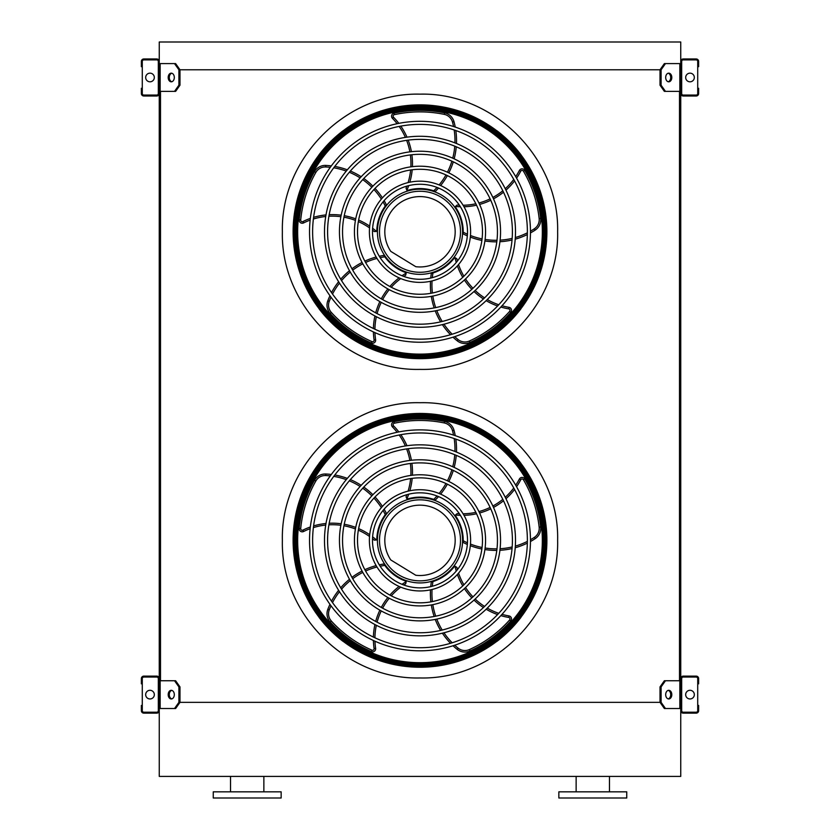 <?xml version="1.0" encoding="UTF-8"?>
<svg xmlns="http://www.w3.org/2000/svg" width="840" height="840" viewBox="0 0 840 840"><rect width="100%" height="100%" fill="white"/><g stroke="black" fill="none" stroke-linecap="round" stroke-linejoin="round"><path stroke-width="1.26" d="M680.747 42L680.747 63.599L665.469 63.599L661.101 69.773L178.899 69.773L174.531 63.599L159.254 63.599L159.254 42L680.747 42M174.531 91.371L178.899 85.197L179.981 85.197L175.623 91.371L159.254 91.371L159.254 680.747L175.623 680.747L179.981 686.91L178.899 686.91L174.531 680.747M160.493 91.371L160.493 680.747M665.469 91.371L664.377 91.371L660.02 85.197L661.101 85.197L665.469 91.371L680.747 91.371L680.747 680.747L665.469 680.747L661.101 686.91L660.02 686.91L660.02 702.345L661.101 702.345L665.469 708.519L664.377 708.519L660.02 702.345L179.981 702.345L179.981 686.91M679.508 91.371L679.508 680.747M665.469 708.519L680.747 708.519L680.747 776.401L159.254 776.401L159.254 708.519L160.156 708.519L160.156 680.747M576.135 791.826L576.135 776.401M558.852 798L626.745 798L626.745 791.826L558.852 791.826L558.852 798M247.202 798L281.148 798L281.148 791.826L213.255 791.826L213.255 798L247.202 798M159.254 710.672L159.254 678.583A2.468 2.468 0 0 0 156.786 676.116L143.829 676.116A2.468 2.468 0 0 0 141.362 678.583L141.362 683.833L142.285 683.833L142.285 678.583A1.544 1.544 0 0 1 143.829 677.04L156.786 677.04A1.544 1.544 0 0 1 158.329 678.583L158.329 710.672A1.544 1.544 0 0 1 156.786 712.215L143.829 712.215A1.544 1.544 0 0 1 142.285 710.672L142.285 705.432L141.362 705.432L141.362 710.672A2.468 2.468 0 0 0 143.829 713.139L156.786 713.139A2.468 2.468 0 0 0 159.254 710.672M142.285 683.833L142.285 705.432M150.003 698.953A4.316 4.316 0 0 0 153.741 692.465A4.316 4.316 0 0 0 146.255 692.465A4.316 4.316 0 0 0 150.003 698.953M171.801 698.88A4.316 3.056 90 0 1 169.291 694.627A4.316 3.056 90 0 1 171.801 690.375M174.531 708.519L178.899 702.345L179.981 702.345L175.623 708.519L160.156 708.519M178.899 702.345L178.899 686.91M174.31 694.627A4.316 3.056 90 0 1 171.255 698.953A4.316 3.056 90 0 1 168.2 694.627A4.316 3.056 90 0 1 171.255 690.312A4.316 3.056 90 0 1 174.31 694.627M680.747 678.583L680.747 710.672A2.468 2.468 0 0 0 683.214 713.139L696.171 713.139A2.468 2.468 0 0 0 698.639 710.672L698.639 705.432L697.715 705.432L697.715 710.672A1.544 1.544 0 0 1 696.171 712.215L683.214 712.215A1.544 1.544 0 0 1 681.671 710.672L681.671 678.583A1.544 1.544 0 0 1 683.214 677.04L696.171 677.04A1.544 1.544 0 0 1 697.715 678.583L697.715 683.833L698.639 683.833L698.639 678.583A2.468 2.468 0 0 0 696.171 676.116L683.214 676.116A2.468 2.468 0 0 0 680.747 678.583M697.715 705.432L697.715 683.833M689.997 698.953A4.316 4.316 0 0 0 693.746 692.465A4.316 4.316 0 0 0 686.259 692.465A4.316 4.316 0 0 0 689.997 698.953M671.8 694.627A4.316 3.056 -90 0 1 668.745 698.953A4.316 3.056 -90 0 1 665.69 694.627A4.316 3.056 -90 0 1 668.745 690.312A4.316 3.056 -90 0 1 671.8 694.627M661.101 702.345L661.101 686.91M668.199 690.375A4.316 3.056 -90 0 1 670.708 694.627A4.316 3.056 -90 0 1 668.199 698.88M660.02 686.91L664.377 680.747L665.469 680.747M680.747 61.435L680.747 93.534A2.468 2.468 0 0 0 683.214 96.002L696.171 96.002A2.468 2.468 0 0 0 698.639 93.534L698.639 88.284L697.715 88.284L697.715 93.534A1.544 1.544 0 0 1 696.171 95.078L683.214 95.078A1.544 1.544 0 0 1 681.671 93.534L681.671 61.435A1.544 1.544 0 0 1 683.214 59.892L696.171 59.892A1.544 1.544 0 0 1 697.715 61.435L697.715 66.686L698.639 66.686L698.639 61.435A2.468 2.468 0 0 0 696.171 58.968L683.214 58.968A2.468 2.468 0 0 0 680.747 61.435M697.715 88.284L697.715 66.686M689.997 81.805A4.316 4.316 0 0 0 693.746 75.327A4.316 4.316 0 0 0 686.259 75.327A4.316 4.316 0 0 0 689.997 81.805M671.8 77.49A4.316 3.056 -90 0 1 668.745 81.805A4.316 3.056 -90 0 1 665.69 77.49A4.316 3.056 -90 0 1 668.745 73.164A4.316 3.056 -90 0 1 671.8 77.49M661.101 85.197L661.101 69.773M660.02 85.197L660.02 69.773L664.377 63.599L665.469 63.599M668.199 73.237A4.316 3.056 -90 0 1 670.708 77.49A4.316 3.056 -90 0 1 668.199 81.732M159.254 93.534L159.254 61.435A2.468 2.468 0 0 0 156.786 58.968L143.829 58.968A2.468 2.468 0 0 0 141.362 61.435L141.362 66.686L142.285 66.686L142.285 61.435A1.544 1.544 0 0 1 143.829 59.892L156.786 59.892A1.544 1.544 0 0 1 158.329 61.435L158.329 93.534A1.544 1.544 0 0 1 156.786 95.078L143.829 95.078A1.544 1.544 0 0 1 142.285 93.534L142.285 88.284L141.362 88.284L141.362 93.534A2.468 2.468 0 0 0 143.829 96.002L156.786 96.002A2.468 2.468 0 0 0 159.254 93.534M142.285 66.686L142.285 88.284M150.003 81.805A4.316 4.316 0 0 0 153.741 75.327A4.316 4.316 0 0 0 146.255 75.327A4.316 4.316 0 0 0 150.003 81.805M171.801 81.732A4.316 3.056 90 0 1 169.291 77.49A4.316 3.056 90 0 1 171.801 73.237M174.531 63.599L175.623 63.599L179.981 69.773L179.981 85.197M178.899 85.197L178.899 69.773M174.31 77.49A4.316 3.056 90 0 1 171.255 81.805A4.316 3.056 90 0 1 168.2 77.49A4.316 3.056 90 0 1 171.255 73.164A4.316 3.056 90 0 1 174.31 77.49M420 667.107A126.767 126.767 0 0 0 529.788 476.963A126.767 126.767 0 0 0 310.212 476.963A126.767 126.767 0 0 0 420 667.107M420 647.724A107.383 107.383 0 0 0 512.999 486.654A107.383 107.383 0 0 0 327.002 486.654A107.383 107.383 0 0 0 420 647.724M420 650.811A110.471 110.471 0 0 0 515.666 485.111A110.471 110.471 0 0 0 324.334 485.111A110.471 110.471 0 0 0 420 650.811M420 632.762A92.421 92.421 0 0 0 500.031 494.13A92.421 92.421 0 0 0 339.969 494.13A92.421 92.421 0 0 0 420 632.762M420 635.849A95.508 95.508 0 0 0 502.709 492.587A95.508 95.508 0 0 0 337.292 492.587A95.508 95.508 0 0 0 420 635.849M420 617.799A77.448 77.448 0 0 0 487.074 501.617A77.448 77.448 0 0 0 352.926 501.617A77.448 77.448 0 0 0 420 617.799M420 620.875A80.535 80.535 0 0 0 489.752 500.073A80.535 80.535 0 0 0 350.249 500.073A80.535 80.535 0 0 0 420 620.875M420 602.826A62.486 62.486 0 0 0 474.117 509.103A62.486 62.486 0 0 0 365.883 509.103A62.486 62.486 0 0 0 420 602.826M420 605.913A65.573 65.573 0 0 0 476.784 507.56A65.573 65.573 0 0 0 363.216 507.56A65.573 65.573 0 0 0 420 605.913M420 587.864A47.523 47.523 0 0 0 461.149 516.579A47.523 47.523 0 0 0 378.851 516.579A47.523 47.523 0 0 0 420 587.864M420 590.95A50.61 50.61 0 0 0 463.827 515.035A50.61 50.61 0 0 0 376.173 515.035A50.61 50.61 0 0 0 420 590.95M408.713 494.183A66.118 66.118 0 0 1 406.875 498.803L406.056 496.797L406.875 498.803A1.544 1.544 0 0 0 407.915 498.866A43.197 43.197 0 0 1 433.734 499.38L434.102 499.506M438.543 496.587A71.6 71.6 0 0 1 435.351 499.957L433.734 499.38A70.056 70.056 0 0 0 437.02 495.978M455.249 435.645A71.6 71.6 0 0 0 453.999 430.269A12.348 12.348 0 0 0 444.591 421.439A121.422 121.422 0 0 0 393.981 421.743A3.087 3.087 0 0 0 392.448 426.919A64.575 64.575 0 0 1 397.142 432.264M399.179 434.994A64.575 64.575 0 0 1 405.394 445.967M406.613 448.896A64.575 64.575 0 0 1 409.868 460.446M410.361 463.491A64.575 64.575 0 0 1 410.865 475.409M410.624 478.569A64.575 64.575 0 0 1 408.082 491.159M406.896 494.666A64.575 64.575 0 0 1 406.056 496.797M440.622 494.13A71.6 71.6 0 0 0 447.363 484.166M448.822 481.446A71.6 71.6 0 0 0 453.296 470.411M454.156 467.407A71.6 71.6 0 0 0 456.257 455.332M456.467 452.078A71.6 71.6 0 0 0 455.816 439.11M460.415 515.34A66.118 66.118 0 0 1 455.448 515.025L457.107 513.629L455.448 515.025A1.544 1.544 0 0 0 455.711 516.033A43.197 43.197 0 0 1 463.197 540.75L463.197 541.139M467.344 544.457A71.6 71.6 0 0 1 463.144 542.462L463.197 540.75A70.056 70.056 0 0 0 467.46 542.819M530.46 541.506A71.6 71.6 0 0 0 535.185 538.661A12.348 12.348 0 0 0 540.687 526.985A121.422 121.422 0 0 0 524.759 478.947A3.087 3.087 0 0 0 519.361 479.084A64.575 64.575 0 0 1 515.729 485.205M513.755 487.988A64.575 64.575 0 0 1 505.25 497.28M502.824 499.349A64.575 64.575 0 0 1 492.86 506.016M490.108 507.423A64.575 64.575 0 0 1 478.926 511.581M475.86 512.337A64.575 64.575 0 0 1 463.092 513.807M459.386 513.765A64.575 64.575 0 0 1 457.107 513.629M470.327 545.675A71.6 71.6 0 0 0 481.877 549.014M484.921 549.549A71.6 71.6 0 0 0 496.797 550.389M499.926 550.284A71.6 71.6 0 0 0 512.053 548.551M515.214 547.743A71.6 71.6 0 0 0 527.352 543.123M420 582.928A42.588 42.588 0 0 0 456.876 519.047A42.588 42.588 0 0 0 383.124 519.047A42.588 42.588 0 0 0 420 582.928M456.267 571.053A66.118 66.118 0 0 1 455.028 566.234L456.876 567.378L455.028 566.234A1.544 1.544 0 0 0 454.156 566.79A43.197 43.197 0 0 1 432.957 581.553A70.056 70.056 0 0 0 432.306 586.236M430.721 586.635A71.6 71.6 0 0 1 431.319 582.036L432.957 581.553M453.022 645.76A71.6 71.6 0 0 0 457.191 649.373A12.348 12.348 0 0 0 470.001 650.99A121.422 121.422 0 0 0 510.762 621.001A3.087 3.087 0 0 0 508.967 615.909A64.575 64.575 0 0 1 502.016 614.345M498.761 613.326A64.575 64.575 0 0 1 487.294 608.107M484.586 606.449A64.575 64.575 0 0 1 475.156 599.025M472.973 596.851A64.575 64.575 0 0 1 465.56 587.496M463.901 584.808A64.575 64.575 0 0 1 458.546 573.132M457.454 569.594A64.575 64.575 0 0 1 456.876 567.378M430.479 589.848A71.6 71.6 0 0 0 430.878 601.871M431.308 604.937A71.6 71.6 0 0 0 434.175 616.486M435.236 619.426A71.6 71.6 0 0 0 440.632 630.43M442.386 633.182A71.6 71.6 0 0 0 450.524 643.293M402.003 584.325A66.118 66.118 0 0 1 406.203 581.658L405.689 583.769L406.203 581.658A1.544 1.544 0 0 0 405.405 580.997A43.197 43.197 0 0 1 384.815 565.404A70.056 70.056 0 0 0 380.153 566.234M379.281 564.848A71.6 71.6 0 0 1 383.849 563.986L384.815 565.404M329.952 604.327A71.6 71.6 0 0 0 327.8 609.409A12.348 12.348 0 0 0 330.215 622.094A121.422 121.422 0 0 0 371.332 651.588A3.087 3.087 0 0 0 375.627 648.301A64.575 64.575 0 0 1 374.966 641.214M374.923 637.812A64.575 64.575 0 0 1 376.341 625.286M377.087 622.188A64.575 64.575 0 0 1 381.234 610.932M382.631 608.181A64.575 64.575 0 0 1 389.225 598.248M391.272 595.833A64.575 64.575 0 0 1 400.733 587.139M403.757 584.997A64.575 64.575 0 0 1 405.689 583.769M376.152 565.614A71.6 71.6 0 0 0 364.844 569.699M362.061 571.053A71.6 71.6 0 0 0 351.96 577.353M349.503 579.275A71.6 71.6 0 0 0 340.704 587.8M338.615 590.321A71.6 71.6 0 0 0 331.517 601.188M372.614 536.823A66.118 66.118 0 0 1 376.435 539.984L374.272 540.151L376.435 539.984A1.544 1.544 0 0 0 376.824 539.018A43.197 43.197 0 0 1 385.287 514.626A70.056 70.056 0 0 0 383.061 510.447M384.111 509.187A71.6 71.6 0 0 1 386.337 513.261L385.287 514.626M331.317 474.474A71.6 71.6 0 0 0 325.826 474.002A12.348 12.348 0 0 0 314.506 480.218A121.422 121.422 0 0 0 299.166 528.433A3.087 3.087 0 0 0 303.608 531.5A64.575 64.575 0 0 1 310.149 528.686M313.373 527.594A64.575 64.575 0 0 1 325.731 525.073M328.892 524.822A64.575 64.575 0 0 1 340.882 525.284M343.938 525.767A64.575 64.575 0 0 1 355.425 528.969M358.344 530.166A64.575 64.575 0 0 1 369.537 536.476M372.508 538.692A64.575 64.575 0 0 1 374.272 540.151M382.421 506.447A71.6 71.6 0 0 0 375.029 496.955M372.887 494.729A71.6 71.6 0 0 0 363.783 487.074M361.19 485.32A71.6 71.6 0 0 0 350.354 479.588M347.319 478.391A71.6 71.6 0 0 0 334.793 474.989M420 580.85A40.509 40.509 0 0 0 455.081 520.086A40.509 40.509 0 0 0 384.919 520.086A40.509 40.509 0 0 0 420 580.85M415.79 575.264A35.175 35.175 0 0 0 454.933 536.235A35.175 35.175 0 0 0 407.799 507.35A35.175 35.175 0 0 0 390.789 559.954L415.79 575.264M338.646 442.848C337.428 443.877 337.428 443.877 338.646 442.848C337.428 443.877 337.428 443.877 338.646 442.848C337.428 443.877 337.428 443.877 338.646 442.848C337.428 443.877 337.428 443.877 338.646 442.848C337.428 443.877 337.428 443.877 338.646 442.848M340.084 441.661C341.334 440.664 341.334 440.664 340.084 441.661C341.334 440.664 341.334 440.664 340.084 441.661C341.334 440.664 341.334 440.664 340.084 441.661M321.321 460.435C320.324 461.675 320.324 461.675 321.321 460.435C320.324 461.675 320.324 461.675 321.321 460.435C320.324 461.675 320.324 461.675 321.321 460.435M322.507 458.997C323.536 457.769 323.536 457.769 322.507 458.997C323.536 457.769 323.536 457.769 322.507 458.997C323.536 457.769 323.536 457.769 322.507 458.997C323.536 457.769 323.536 457.769 322.507 458.997M343.077 439.425L343.024 439.362A126.977 126.977 0 0 0 319.022 463.365L319.074 463.428M340.084 639.02C341.334 640.028 341.334 640.028 340.084 639.02C341.334 640.028 341.334 640.028 340.084 639.02C341.334 640.028 341.334 640.028 340.084 639.02M338.646 637.844C337.428 636.815 337.428 636.815 338.646 637.844C337.428 636.815 337.428 636.815 338.646 637.844C337.428 636.815 337.428 636.815 338.646 637.844C337.428 636.815 337.428 636.815 338.646 637.844M322.507 621.695C323.536 622.913 323.536 622.913 322.507 621.695C323.536 622.913 323.536 622.913 322.507 621.695C323.536 622.913 323.536 622.913 322.507 621.695C323.536 622.913 323.536 622.913 322.507 621.695C323.536 622.913 323.536 622.913 322.507 621.695M321.321 620.256C320.324 619.006 320.324 619.006 321.321 620.256C320.324 619.006 320.324 619.006 321.321 620.256C320.324 619.006 320.324 619.006 321.321 620.256M319.074 617.264L319.022 617.327A126.977 126.977 0 0 0 343.024 641.329L343.077 641.267M499.916 441.661C498.666 440.664 498.666 440.664 499.916 441.661C498.666 440.664 498.666 440.664 499.916 441.661C498.666 440.664 498.666 440.664 499.916 441.661M501.354 442.848C502.572 443.877 502.572 443.877 501.354 442.848C502.572 443.877 502.572 443.877 501.354 442.848C502.572 443.877 502.572 443.877 501.354 442.848C502.572 443.877 502.572 443.877 501.354 442.848C502.572 443.877 502.572 443.877 501.354 442.848M517.493 458.997C516.464 457.769 516.464 457.769 517.493 458.997C516.464 457.769 516.464 457.769 517.493 458.997C516.464 457.769 516.464 457.769 517.493 458.997C516.464 457.769 516.464 457.769 517.493 458.997C516.464 457.769 516.464 457.769 517.493 458.997M518.679 460.435C519.677 461.675 519.677 461.675 518.679 460.435C519.677 461.675 519.677 461.675 518.679 460.435C519.677 461.675 519.677 461.675 518.679 460.435C519.677 461.675 519.677 461.675 518.679 460.435M520.926 463.428L520.979 463.365A126.977 126.977 0 0 0 496.976 439.362L496.923 439.425M518.679 620.256C519.677 619.006 519.677 619.006 518.679 620.256C519.677 619.006 519.677 619.006 518.679 620.256C519.677 619.006 519.677 619.006 518.679 620.256M517.493 621.695C516.464 622.913 516.464 622.913 517.493 621.695C516.464 622.913 516.464 622.913 517.493 621.695C516.464 622.913 516.464 622.913 517.493 621.695C516.464 622.913 516.464 622.913 517.493 621.695M501.354 637.844C502.572 636.815 502.572 636.815 501.354 637.844C502.572 636.815 502.572 636.815 501.354 637.844C502.572 636.815 502.572 636.815 501.354 637.844C502.572 636.815 502.572 636.815 501.354 637.844C502.572 636.815 502.572 636.815 501.354 637.844M499.916 639.02C498.666 640.017 498.666 640.017 499.916 639.02C498.666 640.017 498.666 640.017 499.916 639.02C498.666 640.017 498.666 640.017 499.916 639.02M496.923 641.267L496.976 641.329A126.977 126.977 0 0 0 520.979 617.327L520.926 617.264M420 414.036A126.315 126.315 0 0 1 529.389 603.498A126.315 126.315 0 0 1 310.611 603.498A126.315 126.315 0 0 1 420 414.036M420 666.446A126.105 126.105 0 0 0 546.105 540.341A126.105 126.105 0 0 0 420 414.246A126.105 126.105 0 0 0 293.895 540.341A126.105 126.105 0 0 0 420 666.446M420 414.697A125.643 125.643 0 0 1 528.812 603.162A125.643 125.643 0 0 1 311.189 603.162A125.643 125.643 0 0 1 420 414.697M420 417.995A122.346 122.346 0 0 0 314.044 601.514A122.346 122.346 0 0 0 525.956 601.514A122.346 122.346 0 0 0 420 417.995A122.346 122.346 0 0 0 314.044 601.514A122.346 122.346 0 0 0 525.956 601.514A122.346 122.346 0 0 0 420 417.995M420 358.544A126.767 126.767 0 0 0 529.788 168.389A126.767 126.767 0 0 0 310.212 168.389A126.767 126.767 0 0 0 420 358.544M420 339.15A107.383 107.383 0 0 0 512.999 178.08A107.383 107.383 0 0 0 327.002 178.08A107.383 107.383 0 0 0 420 339.15M420 342.237A110.471 110.471 0 0 0 515.666 176.536A110.471 110.471 0 0 0 324.334 176.536A110.471 110.471 0 0 0 420 342.237M420 324.188A92.421 92.421 0 0 0 500.031 185.566A92.421 92.421 0 0 0 339.969 185.566A92.421 92.421 0 0 0 420 324.188M420 327.274A95.508 95.508 0 0 0 502.709 184.023A95.508 95.508 0 0 0 337.292 184.023A95.508 95.508 0 0 0 420 327.274M420 309.225A77.448 77.448 0 0 0 487.074 193.042A77.448 77.448 0 0 0 352.926 193.042A77.448 77.448 0 0 0 420 309.225M420 312.312A80.535 80.535 0 0 0 489.752 191.499A80.535 80.535 0 0 0 350.249 191.499A80.535 80.535 0 0 0 420 312.312M420 294.252A62.486 62.486 0 0 0 474.117 200.529A62.486 62.486 0 0 0 365.883 200.529A62.486 62.486 0 0 0 420 294.252M420 297.339A65.573 65.573 0 0 0 476.784 198.986A65.573 65.573 0 0 0 363.216 198.986A65.573 65.573 0 0 0 420 297.339M420 279.29A47.523 47.523 0 0 0 461.149 208.016A47.523 47.523 0 0 0 378.851 208.016A47.523 47.523 0 0 0 420 279.29M420 282.377A50.61 50.61 0 0 0 463.827 206.472A50.61 50.61 0 0 0 376.173 206.472A50.61 50.61 0 0 0 420 282.377M408.713 185.609A66.118 66.118 0 0 1 406.875 190.239L406.056 188.223L406.875 190.239A1.544 1.544 0 0 0 407.915 190.291A43.197 43.197 0 0 1 433.734 190.816L434.102 190.942M438.543 188.013A71.6 71.6 0 0 1 435.351 191.394L433.734 190.816A70.056 70.056 0 0 0 437.02 187.404M455.249 127.071A71.6 71.6 0 0 0 453.999 121.695A12.348 12.348 0 0 0 444.591 112.864A121.422 121.422 0 0 0 393.981 113.169A3.087 3.087 0 0 0 392.448 118.346A64.575 64.575 0 0 1 397.142 123.69M399.179 126.43A64.575 64.575 0 0 1 405.394 137.393M406.613 140.333A64.575 64.575 0 0 1 409.868 151.872M410.361 154.928A64.575 64.575 0 0 1 410.865 166.845M410.624 169.995A64.575 64.575 0 0 1 408.082 182.584M406.896 186.091A64.575 64.575 0 0 1 406.056 188.223M440.622 185.556A71.6 71.6 0 0 0 447.363 175.602M448.822 172.872A71.6 71.6 0 0 0 453.296 161.837M454.156 158.834A71.6 71.6 0 0 0 456.257 146.759M456.467 143.504A71.6 71.6 0 0 0 455.816 130.536M460.415 206.766A66.118 66.118 0 0 1 455.448 206.451L457.107 205.054L455.448 206.451A1.544 1.544 0 0 0 455.711 207.459A43.197 43.197 0 0 1 463.197 232.176A70.056 70.056 0 0 0 467.46 234.245M467.344 235.883A71.6 71.6 0 0 1 463.144 233.898L463.197 232.176M530.46 232.932A71.6 71.6 0 0 0 535.185 230.087A12.348 12.348 0 0 0 540.687 218.411A121.422 121.422 0 0 0 524.759 170.384A3.087 3.087 0 0 0 519.361 170.51A64.575 64.575 0 0 1 515.729 176.642M513.755 179.413A64.575 64.575 0 0 1 505.25 188.716M502.824 190.775A64.575 64.575 0 0 1 492.86 197.453M490.108 198.849A64.575 64.575 0 0 1 478.926 203.018M475.86 203.763A64.575 64.575 0 0 1 463.092 205.244M459.386 205.191A64.575 64.575 0 0 1 457.107 205.054M470.327 237.101A71.6 71.6 0 0 0 481.877 240.44M484.921 240.975A71.6 71.6 0 0 0 496.797 241.826M499.926 241.721A71.6 71.6 0 0 0 512.053 239.988M515.214 239.179A71.6 71.6 0 0 0 527.352 234.559M420 274.355A42.588 42.588 0 0 0 456.876 210.483A42.588 42.588 0 0 0 383.124 210.483A42.588 42.588 0 0 0 420 274.355M456.267 262.479A66.118 66.118 0 0 1 455.028 257.659L456.876 258.804L455.028 257.659A1.544 1.544 0 0 0 454.156 258.216A43.197 43.197 0 0 1 432.957 272.979A70.056 70.056 0 0 0 432.306 277.673M430.721 278.072A71.6 71.6 0 0 1 431.319 273.462L432.957 272.979M453.022 337.187A71.6 71.6 0 0 0 457.191 340.798A12.348 12.348 0 0 0 470.001 342.426A121.422 121.422 0 0 0 510.762 312.428A3.087 3.087 0 0 0 508.967 307.335A64.575 64.575 0 0 1 502.016 305.77M498.761 304.762A64.575 64.575 0 0 1 487.294 299.544M484.586 297.875A64.575 64.575 0 0 1 475.156 290.462M472.973 288.278A64.575 64.575 0 0 1 465.56 278.933M463.901 276.244A64.575 64.575 0 0 1 458.546 264.558M457.454 261.019A64.575 64.575 0 0 1 456.876 258.804M430.479 281.284A71.6 71.6 0 0 0 430.878 293.307M431.308 296.363A71.6 71.6 0 0 0 434.175 307.913M435.236 310.853A71.6 71.6 0 0 0 440.632 321.856M442.386 324.618A71.6 71.6 0 0 0 450.524 334.73M402.003 275.751A66.118 66.118 0 0 1 406.203 273.094L405.689 275.195L406.203 273.094A1.544 1.544 0 0 0 405.405 272.433A43.197 43.197 0 0 1 384.815 256.83A70.056 70.056 0 0 0 380.153 257.659M379.281 256.274A71.6 71.6 0 0 1 383.849 255.413L384.815 256.83M329.952 295.754A71.6 71.6 0 0 0 327.8 300.836A12.348 12.348 0 0 0 330.215 313.519A121.422 121.422 0 0 0 371.332 343.014A3.087 3.087 0 0 0 375.627 339.738A64.575 64.575 0 0 1 374.966 332.64M374.923 329.238A64.575 64.575 0 0 1 376.341 316.712M377.087 313.625A64.575 64.575 0 0 1 381.234 302.369M382.631 299.607A64.575 64.575 0 0 1 389.225 289.674M391.272 287.259A64.575 64.575 0 0 1 400.733 278.565M403.757 276.433A64.575 64.575 0 0 1 405.689 275.195M376.152 257.04A71.6 71.6 0 0 0 364.844 261.135M362.061 262.479A71.6 71.6 0 0 0 351.96 268.779M349.503 270.701A71.6 71.6 0 0 0 340.704 279.237M338.615 281.746A71.6 71.6 0 0 0 331.517 292.614M372.614 228.249A66.118 66.118 0 0 1 376.435 231.42L374.272 231.578L376.435 231.42A1.544 1.544 0 0 0 376.824 230.454A43.197 43.197 0 0 1 385.287 206.052A70.056 70.056 0 0 0 383.061 201.873M384.111 200.624A71.6 71.6 0 0 1 386.337 204.697L385.287 206.052M331.317 165.9A71.6 71.6 0 0 0 325.826 165.428A12.348 12.348 0 0 0 314.506 171.644A121.422 121.422 0 0 0 299.166 219.859A3.087 3.087 0 0 0 303.608 222.925A64.575 64.575 0 0 1 310.149 220.112M313.373 219.02A64.575 64.575 0 0 1 325.731 216.5M328.892 216.248A64.575 64.575 0 0 1 340.882 216.709M343.938 217.192A64.575 64.575 0 0 1 355.425 220.395M358.344 221.603A64.575 64.575 0 0 1 369.537 227.903M372.508 230.129A64.575 64.575 0 0 1 374.272 231.578M382.421 197.883A71.6 71.6 0 0 0 375.029 188.381M372.887 186.165A71.6 71.6 0 0 0 363.783 178.5M361.19 176.747A71.6 71.6 0 0 0 350.354 171.024M347.319 169.816A71.6 71.6 0 0 0 334.793 166.425M420 272.276A40.509 40.509 0 0 0 455.081 211.512A40.509 40.509 0 0 0 384.919 211.512A40.509 40.509 0 0 0 420 272.276M415.79 266.7A35.175 35.175 0 0 0 454.933 227.661A35.175 35.175 0 0 0 407.799 198.776A35.175 35.175 0 0 0 390.789 251.381L415.79 266.7M338.646 134.274C337.428 135.303 337.428 135.303 338.646 134.274C337.428 135.303 337.428 135.303 338.646 134.274C337.428 135.303 337.428 135.303 338.646 134.274C337.428 135.303 337.428 135.303 338.646 134.274C337.428 135.303 337.428 135.303 338.646 134.274M340.084 133.098C341.334 132.09 341.334 132.09 340.084 133.098C341.334 132.09 341.334 132.09 340.084 133.098C341.334 132.09 341.334 132.09 340.084 133.098M321.321 151.862C320.324 153.111 320.324 153.111 321.321 151.862C320.324 153.111 320.324 153.111 321.321 151.862C320.324 153.111 320.324 153.111 321.321 151.862M322.507 150.423C323.536 149.195 323.536 149.195 322.507 150.423C323.536 149.195 323.536 149.195 322.507 150.423C323.536 149.195 323.536 149.195 322.507 150.423C323.536 149.195 323.536 149.195 322.507 150.423M343.077 130.851L343.024 130.788A126.977 126.977 0 0 0 319.022 154.791L319.074 154.854M340.084 330.445C341.334 331.454 341.334 331.454 340.084 330.445C341.334 331.454 341.334 331.454 340.084 330.445C341.334 331.454 341.334 331.454 340.084 330.445M338.646 329.269C337.428 328.241 337.428 328.241 338.646 329.269C337.428 328.241 337.428 328.241 338.646 329.269C337.428 328.241 337.428 328.241 338.646 329.269C337.428 328.241 337.428 328.241 338.646 329.269C337.428 328.241 337.428 328.241 338.646 329.269M322.507 313.12C323.536 314.339 323.536 314.339 322.507 313.12C323.536 314.339 323.536 314.339 322.507 313.12C323.536 314.339 323.536 314.339 322.507 313.12C323.536 314.339 323.536 314.339 322.507 313.12C323.536 314.339 323.536 314.339 322.507 313.12M321.321 311.682C320.324 310.433 320.324 310.433 321.321 311.682C320.324 310.433 320.324 310.433 321.321 311.682C320.324 310.433 320.324 310.433 321.321 311.682M319.074 308.69L319.022 308.752A126.977 126.977 0 0 0 343.024 332.756L343.077 332.693M499.916 133.098C498.666 132.09 498.666 132.09 499.916 133.098C498.666 132.09 498.666 132.09 499.916 133.098C498.666 132.09 498.666 132.09 499.916 133.098M501.354 134.274C502.572 135.303 502.572 135.303 501.354 134.274C502.572 135.303 502.572 135.303 501.354 134.274C502.572 135.303 502.572 135.303 501.354 134.274C502.572 135.303 502.572 135.303 501.354 134.274C502.572 135.303 502.572 135.303 501.354 134.274M517.493 150.423C516.464 149.195 516.464 149.195 517.493 150.423C516.464 149.195 516.464 149.195 517.493 150.423C516.464 149.195 516.464 149.195 517.493 150.423C516.464 149.195 516.464 149.195 517.493 150.423C516.464 149.195 516.464 149.195 517.493 150.423M518.679 151.862C519.677 153.111 519.677 153.111 518.679 151.862C519.677 153.111 519.677 153.111 518.679 151.862C519.677 153.111 519.677 153.111 518.679 151.862M520.926 154.854L520.979 154.791A126.977 126.977 0 0 0 496.976 130.788L496.923 130.851M518.679 311.682C519.677 310.433 519.677 310.433 518.679 311.682C519.677 310.433 519.677 310.433 518.679 311.682C519.677 310.433 519.677 310.433 518.679 311.682M517.493 313.12C516.464 314.339 516.464 314.339 517.493 313.12C516.464 314.339 516.464 314.339 517.493 313.12C516.464 314.339 516.464 314.339 517.493 313.12C516.464 314.339 516.464 314.339 517.493 313.12M501.354 329.269C502.572 328.241 502.572 328.241 501.354 329.269C502.572 328.241 502.572 328.241 501.354 329.269C502.572 328.241 502.572 328.241 501.354 329.269C502.572 328.241 502.572 328.241 501.354 329.269C502.572 328.241 502.572 328.241 501.354 329.269M499.916 330.445C498.666 331.454 498.666 331.454 499.916 330.445C498.666 331.454 498.666 331.454 499.916 330.445C498.666 331.454 498.666 331.454 499.916 330.445M496.923 332.693L496.976 332.756A126.977 126.977 0 0 0 520.979 308.752L520.926 308.69M420 105.462A126.315 126.315 0 0 1 529.389 294.924A126.315 126.315 0 0 1 310.611 294.924A126.315 126.315 0 0 1 420 105.462M420 357.872A126.105 126.105 0 0 0 546.105 231.767A126.105 126.105 0 0 0 420 105.672A126.105 126.105 0 0 0 293.895 231.767A126.105 126.105 0 0 0 420 357.872M420 106.123A125.643 125.643 0 0 1 528.812 294.599A125.643 125.643 0 0 1 311.189 294.599A125.643 125.643 0 0 1 420 106.123M420 109.421A122.346 122.346 0 0 0 314.044 292.95A122.346 122.346 0 0 0 525.956 292.95A122.346 122.346 0 0 0 420 109.421A122.346 122.346 0 0 0 314.044 292.95A122.346 122.346 0 0 0 525.956 292.95A122.346 122.346 0 0 0 420 109.421M420 369.39C493.542 371.291 559.514 305.308 557.624 231.767C559.514 158.235 493.542 92.253 420 94.154C346.458 92.253 280.487 158.235 282.377 231.767C280.487 305.308 346.458 371.291 420 369.39M420 677.964C346.458 679.865 280.476 613.883 282.377 540.341C280.476 466.809 346.458 400.817 420 402.717C493.542 400.817 559.524 466.809 557.624 540.341C559.524 613.883 493.542 679.865 420 677.964M679.844 708.519L679.844 680.747M679.844 91.371L679.844 63.599M160.156 91.371L160.156 63.599M380.751 661.006L420 667.233A126.892 126.892 0 0 0 529.893 476.9A126.892 126.892 0 0 0 310.107 476.9A126.892 126.892 0 0 0 420 667.233L460.32 660.65M439.142 493.5A70.056 70.056 0 0 0 445.967 483.504M447.426 480.784A70.056 70.056 0 0 0 451.878 469.76M452.729 466.757A70.056 70.056 0 0 0 454.755 454.713M454.944 451.458A70.056 70.056 0 0 0 454.178 438.543M453.558 435.099A70.056 70.056 0 0 0 452.508 430.679A10.804 10.804 0 0 0 444.276 422.951A119.879 119.879 0 0 0 394.317 423.245A1.544 1.544 0 0 0 393.54 425.838A66.118 66.118 0 0 1 398.832 431.918M400.838 434.679A66.118 66.118 0 0 1 406.98 445.736M408.177 448.686A66.118 66.118 0 0 1 411.411 460.268M411.894 463.312A66.118 66.118 0 0 1 412.419 475.209M412.199 478.349A66.118 66.118 0 0 1 409.815 490.77M392.448 426.919L393.54 425.838M393.981 421.743L394.317 423.245M444.591 421.439L444.276 422.951M453.999 430.269L452.508 430.679M470.463 544.078A70.056 70.056 0 0 0 482.076 547.481M485.121 548.016A70.056 70.056 0 0 0 496.986 548.846M500.094 548.73A70.056 70.056 0 0 0 512.18 546.945M515.33 546.115A70.056 70.056 0 0 0 527.373 541.391M530.471 539.742A70.056 70.056 0 0 0 534.345 537.369A10.804 10.804 0 0 0 539.154 527.153A119.879 119.879 0 0 0 523.425 479.735A1.544 1.544 0 0 0 520.726 479.798A66.118 66.118 0 0 1 516.579 486.707M514.563 489.468A66.118 66.118 0 0 1 505.953 498.719M503.517 500.777A66.118 66.118 0 0 1 493.5 507.423M490.749 508.83A66.118 66.118 0 0 1 479.598 512.999M476.553 513.765A66.118 66.118 0 0 1 463.995 515.33M519.361 479.084L520.726 479.798M524.759 478.947L523.425 479.735M540.687 526.985L539.154 527.153M535.185 538.661L534.345 537.369M432.044 589.491A70.056 70.056 0 0 0 432.401 601.587M432.82 604.653A70.056 70.056 0 0 0 435.697 616.182M436.779 619.111A70.056 70.056 0 0 0 442.207 630.053M443.971 632.793A70.056 70.056 0 0 0 452.183 642.789M454.713 645.215A70.056 70.056 0 0 0 458.157 648.175A10.804 10.804 0 0 0 469.361 649.582A119.879 119.879 0 0 0 509.607 619.983A1.544 1.544 0 0 0 508.704 617.432A66.118 66.118 0 0 1 500.85 615.615M497.606 614.565A66.118 66.118 0 0 1 486.15 609.231M483.441 607.551A66.118 66.118 0 0 1 474.023 600.075M471.839 597.891A66.118 66.118 0 0 1 464.415 588.577M462.756 585.911A66.118 66.118 0 0 1 457.38 574.455M508.967 615.909L508.704 617.432M510.762 621.001L509.607 619.983M470.001 650.99L469.361 649.582M457.191 649.373L458.157 648.175M376.981 566.99A70.056 70.056 0 0 0 365.589 571.063M362.806 572.408A70.056 70.056 0 0 0 352.716 578.707M350.269 580.639A70.056 70.056 0 0 0 341.544 589.187M339.486 591.707A70.056 70.056 0 0 0 332.514 602.616M330.981 605.766A70.056 70.056 0 0 0 329.238 609.956A10.804 10.804 0 0 0 331.359 621.054A119.879 119.879 0 0 0 371.952 650.171A1.544 1.544 0 0 0 374.094 648.533A66.118 66.118 0 0 1 373.401 640.5M373.401 637.087A66.118 66.118 0 0 1 374.923 624.54M375.69 621.442A66.118 66.118 0 0 1 379.88 610.176M381.286 607.425A66.118 66.118 0 0 1 387.849 597.492M389.876 595.087A66.118 66.118 0 0 1 399.105 586.436M375.627 648.301L374.094 648.533M371.332 651.588L371.952 650.171M330.215 622.094L331.359 621.054M327.8 609.409L329.238 609.956M381.36 507.665A70.056 70.056 0 0 0 373.968 498.078M371.826 495.852A70.056 70.056 0 0 0 362.723 488.208M360.129 486.476A70.056 70.056 0 0 0 349.304 480.827M346.269 479.64A70.056 70.056 0 0 0 333.743 476.385M330.278 475.902A70.056 70.056 0 0 0 325.752 475.534A10.804 10.804 0 0 0 315.851 480.974A119.879 119.879 0 0 0 300.699 528.591A1.544 1.544 0 0 0 302.925 530.114A66.118 66.118 0 0 1 310.349 526.974M313.593 525.913A66.118 66.118 0 0 1 325.994 523.499M329.175 523.257A66.118 66.118 0 0 1 341.187 523.772M344.243 524.255A66.118 66.118 0 0 1 355.709 527.426M358.628 528.612A66.118 66.118 0 0 1 369.705 534.712M303.608 531.5L302.925 530.114M299.166 528.433L300.699 528.591M314.506 480.218L315.851 480.974M325.826 474.002L325.752 475.534M420 665.857A125.517 125.517 0 0 1 294.483 540.341A125.517 125.517 0 0 1 420 414.834A125.517 125.517 0 0 1 545.517 540.341A125.517 125.517 0 0 1 420 665.857M420 416.062A124.278 124.278 0 0 0 312.365 602.48A124.278 124.278 0 0 0 527.635 602.48A124.278 124.278 0 0 0 420 416.062M420 416.756A123.585 123.585 0 0 1 527.027 602.133A123.585 123.585 0 0 1 312.974 602.133A123.585 123.585 0 0 1 420 416.756M380.751 352.433L420 358.659A126.892 126.892 0 0 0 529.893 168.326A126.892 126.892 0 0 0 310.107 168.326A126.892 126.892 0 0 0 420 358.659L460.32 352.086M439.142 184.926A70.056 70.056 0 0 0 445.967 174.941M447.426 172.21A70.056 70.056 0 0 0 451.878 161.185M452.729 158.183A70.056 70.056 0 0 0 454.755 146.139M454.944 142.895A70.056 70.056 0 0 0 454.178 129.969M453.558 126.525A70.056 70.056 0 0 0 452.508 122.105A10.804 10.804 0 0 0 444.276 114.377A119.879 119.879 0 0 0 394.317 114.671A1.544 1.544 0 0 0 393.54 117.264A66.118 66.118 0 0 1 398.832 123.354M400.838 126.116A66.118 66.118 0 0 1 406.98 137.161M408.177 140.112A66.118 66.118 0 0 1 411.411 151.694M411.894 154.749A66.118 66.118 0 0 1 412.419 166.635M412.199 169.775A66.118 66.118 0 0 1 409.815 182.207M392.448 118.346L393.54 117.264M393.981 113.169L394.317 114.671M444.591 112.864L444.276 114.377M453.999 121.695L452.508 122.105M470.463 235.505A70.056 70.056 0 0 0 482.076 238.907M485.121 239.453A70.056 70.056 0 0 0 496.986 240.282M500.094 240.156A70.056 70.056 0 0 0 512.18 238.371M515.33 237.542A70.056 70.056 0 0 0 527.373 232.816M530.471 231.168A70.056 70.056 0 0 0 534.345 228.795A10.804 10.804 0 0 0 539.154 218.578A119.879 119.879 0 0 0 523.425 171.16A1.544 1.544 0 0 0 520.726 171.224A66.118 66.118 0 0 1 516.579 178.133M514.563 180.894A66.118 66.118 0 0 1 505.953 190.145M503.517 192.203A66.118 66.118 0 0 1 493.5 198.849M490.749 200.256A66.118 66.118 0 0 1 479.598 204.435M476.553 205.191A66.118 66.118 0 0 1 463.995 206.766M519.361 170.51L520.726 171.224M524.759 170.384L523.425 171.16M540.687 218.411L539.154 218.578M535.185 230.087L534.345 228.795M432.044 280.928A70.056 70.056 0 0 0 432.401 293.013M432.82 296.079A70.056 70.056 0 0 0 435.697 307.619M436.779 310.538A70.056 70.056 0 0 0 442.207 321.479M443.971 324.219A70.056 70.056 0 0 0 452.183 334.215M454.713 336.641A70.056 70.056 0 0 0 458.157 339.602A10.804 10.804 0 0 0 469.361 341.019A119.879 119.879 0 0 0 509.607 311.409A1.544 1.544 0 0 0 508.704 308.858A66.118 66.118 0 0 1 500.85 307.041M497.606 305.991A66.118 66.118 0 0 1 486.15 300.657M483.441 298.977A66.118 66.118 0 0 1 474.023 291.501M471.839 289.317A66.118 66.118 0 0 1 464.415 280.004M462.756 277.337A66.118 66.118 0 0 1 457.38 265.881M508.967 307.335L508.704 308.858M510.762 312.428L509.607 311.409M470.001 342.426L469.361 341.019M457.191 340.798L458.157 339.602M376.981 258.416A70.056 70.056 0 0 0 365.589 262.49M362.806 263.834A70.056 70.056 0 0 0 352.716 270.144M350.269 272.066A70.056 70.056 0 0 0 341.544 280.613M339.486 283.143A70.056 70.056 0 0 0 332.514 294.042M330.981 297.192A70.056 70.056 0 0 0 329.238 301.381A10.804 10.804 0 0 0 331.359 312.48A119.879 119.879 0 0 0 371.952 341.596A1.544 1.544 0 0 0 374.094 339.959A66.118 66.118 0 0 1 373.401 331.926M373.401 328.514A66.118 66.118 0 0 1 374.923 315.966M375.69 312.869A66.118 66.118 0 0 1 379.88 301.602M381.286 298.851A66.118 66.118 0 0 1 387.849 288.918M389.876 286.514A66.118 66.118 0 0 1 399.105 277.862M375.627 339.738L374.094 339.959M371.332 343.014L371.952 341.596M330.215 313.519L331.359 312.48M327.8 300.836L329.238 301.381M381.36 199.091A70.056 70.056 0 0 0 373.968 189.515M371.826 187.278A70.056 70.056 0 0 0 362.723 179.645M360.129 177.902A70.056 70.056 0 0 0 349.304 172.253M346.269 171.077A70.056 70.056 0 0 0 333.743 167.811M330.278 167.328A70.056 70.056 0 0 0 325.752 166.971A10.804 10.804 0 0 0 315.851 172.41A119.879 119.879 0 0 0 300.699 220.017A1.544 1.544 0 0 0 302.925 221.55A66.118 66.118 0 0 1 310.349 218.4M313.593 217.34A66.118 66.118 0 0 1 325.994 214.924M329.175 214.694A66.118 66.118 0 0 1 341.187 215.197M344.243 215.68A66.118 66.118 0 0 1 355.709 218.862M358.628 220.038A66.118 66.118 0 0 1 369.705 226.149M303.608 222.925L302.925 221.55M299.166 219.859L300.699 220.017M314.506 171.644L315.851 172.41M325.826 165.428L325.752 166.971M420 357.284A125.517 125.517 0 0 1 294.483 231.767A125.517 125.517 0 0 1 420 106.26A125.517 125.517 0 0 1 545.517 231.767A125.517 125.517 0 0 1 420 357.284M420 107.489A124.278 124.278 0 0 0 312.365 293.916A124.278 124.278 0 0 0 527.635 293.916A124.278 124.278 0 0 0 420 107.489M420 108.192A123.585 123.585 0 0 1 527.027 293.559A123.585 123.585 0 0 1 312.974 293.559A123.585 123.585 0 0 1 420 108.192M609.462 791.826L609.462 776.401M263.865 791.826L263.865 776.401M230.538 791.826L230.538 776.401M477.803 653.3L506.1 633.549L527.93 607.078L541.8 575.925L546.872 542.336L542.861 508.599L529.966 477.036L508.988 449.883L481.32 429.261M464.079 421.355L423.99 413.511L384.562 418.509M363.899 426.531L334.94 446.177L312.564 472.815L298.337 504.315L293.129 538.346L297.266 572.534L310.495 604.464L332.02 631.785L360.36 652.333M477.803 344.726L506.1 324.975L527.93 298.505L541.8 267.351L546.872 233.762L542.861 200.035L529.966 168.462L508.988 141.309L481.32 120.687M464.079 112.781L423.99 104.948L384.562 109.935M363.899 117.957L334.94 137.613L312.564 164.252L298.337 195.741L293.129 229.782L297.266 263.959L310.495 295.89L332.02 323.211L360.36 343.77"/></g></svg>
